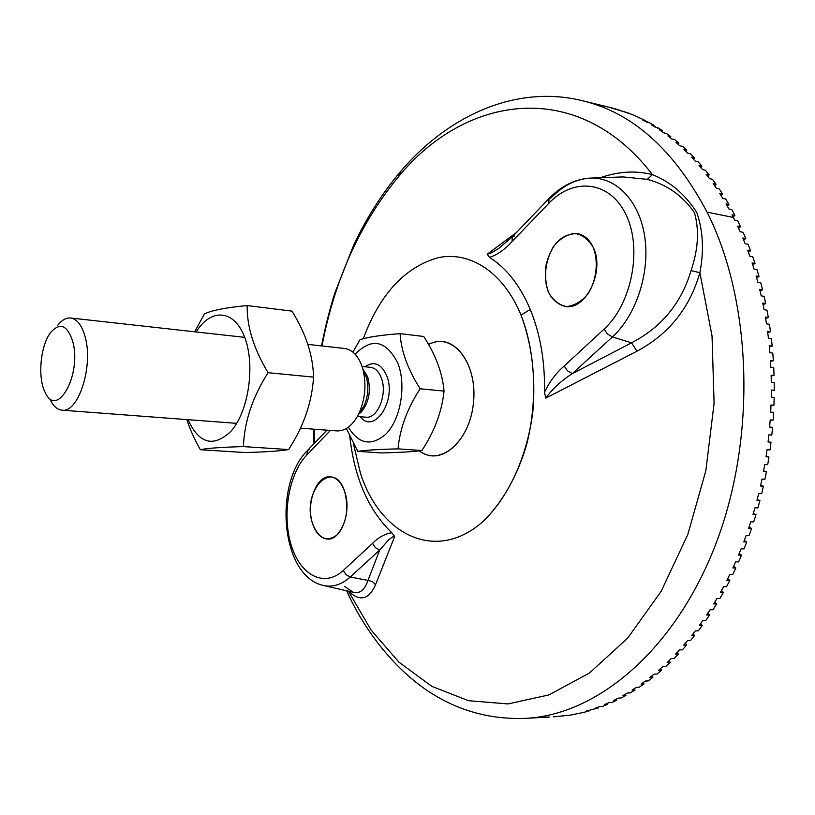 <?xml version="1.0" encoding="UTF-8"?>
<svg xmlns="http://www.w3.org/2000/svg" width="815" height="815" viewBox="0 0 815 815"><rect width="100%" height="100%" fill="white"/><g stroke="black" fill="none" stroke-linecap="round" stroke-linejoin="round"><path stroke-width="1.22" d="M187.99 419.674C199.033 443.788 213.286 447.72 230.757 431.481C248.422 412.207 255.482 365.803 244.867 337.777C234.547 309.374 210.942 307.785 196.171 331.97M200.337 449.717L244.622 452.529C265.537 452.03 280.197 451.041 288.612 449.574C303.7 426.367 312.013 402.223 313.541 377.121C313.041 355.36 305.849 333.366 291.953 311.136L247.179 305.564C246.813 326.591 253.781 348.963 268.084 372.689C252.528 397.129 244.296 421.763 243.4 446.589C221.374 447.211 207.02 448.25 200.337 449.717C194.041 438.419 189.549 428.374 186.89 419.593M194.693 331.807L204.331 314.04C211.014 310.474 225.297 307.642 247.179 305.564M288.612 449.574L243.4 446.589M313.541 377.121L268.084 372.689M348.362 427.182C358.702 444.155 371.131 446.528 385.648 434.324C400.766 419.654 406.665 384.914 397.679 362.838C385.841 340.222 371.671 337.369 355.167 354.26M300.389 428.16L336.88 430.911C345.438 431.166 352.742 425.471 358.773 413.816C365.212 399.452 366.597 384.629 362.92 369.327L361.972 366.241C358.009 355.513 352.202 349.594 344.572 348.474L307.764 344.378M357.785 451.357L381.288 452.936C399.696 452.519 413.225 451.714 421.885 450.522C434.527 431.42 441.913 411.606 444.043 391.098C442.474 373.107 435.699 354.902 423.719 336.473L400.073 333.63C401.163 351.041 407.857 369.429 420.143 388.786C407.194 408.621 399.829 428.639 398.056 448.861C378.751 449.35 365.334 450.175 357.785 451.357L346.375 428.507M352.895 352.131L360.016 339.723C367.534 337.115 380.89 335.087 400.073 333.63M444.043 391.098L420.143 388.786M421.885 450.522L398.056 448.861M50.652 400.634C53.77 406.553 57.559 409.731 62.042 410.179C78.209 413.266 93.45 366.577 85.28 337.369C82.091 325.491 77.211 319.032 70.64 318.003C66.158 317.616 61.838 320.04 57.692 325.277M72.861 341.923C81.836 374.727 57.05 418.941 45.314 392.708C37.286 378.241 40.404 344.806 50.968 332.082C60.32 322.078 67.625 325.348 72.861 341.923M512.075 237.063L498.495 248.606L490.65 253.261L487.227 254.209L489.54 257.418C497.476 254.718 504.974 249.431 512.044 241.546L512.39 236.747L514.459 236.044M549.045 198.503L512.39 236.737L512.044 241.546L548.811 203.312L549.045 198.503L551.103 197.862C562.747 185.851 575.512 179.28 589.388 178.149C615.386 176.315 639.174 200.144 644.675 236.34C650.289 272.465 636.27 315.303 612.381 336.962C636.27 315.303 650.289 272.465 644.675 236.34C639.174 200.144 615.386 176.315 589.388 178.149C574.402 179.412 560.954 186.197 549.045 198.503L548.811 203.312C573.607 176.896 610.313 180.808 626.226 215.16C642.536 249.135 631.605 304.301 604.017 329.168L607.542 333.997L612.381 336.962L607.542 333.997L604.017 329.168L564.153 366.057L567.546 370.805L572.334 373.637L612.381 336.962L572.293 373.667L567.546 370.805L564.153 366.057C556.187 372.873 549.636 381.593 544.502 392.209L545.836 398.097C552.407 388.877 561.229 380.727 572.303 373.667C561.229 380.727 552.407 388.877 545.836 398.097L636.953 351.224C668.789 334.191 689.765 308.029 699.871 272.719C704.129 250.806 703.09 230.706 696.754 212.43C685.201 194.418 670.429 181.827 652.448 174.634C635.741 170.355 618.33 171.395 600.217 177.751C618.33 171.395 635.741 170.355 652.448 174.634L647.232 179.361L652.448 174.634C670.429 181.827 685.201 194.418 696.754 212.43C703.09 230.706 704.129 250.806 699.871 272.719L691.069 270.56L699.871 272.719L712.025 335.892L714.103 403.18L705.841 470.754L687.748 534.681L661.087 591.425L627.642 638.145L589.551 672.945L549.004 694.889L508.061 703.926L468.523 700.696L431.818 686.352L399.085 662.289L371.11 630.066L348.372 591.181L371.11 630.066L399.085 662.289L431.818 686.352L468.523 700.696L508.061 703.926L549.004 694.889L589.551 672.945L627.642 638.145L661.087 591.425L687.748 534.681L705.841 470.754L714.103 403.18L712.025 335.892L699.871 272.719C689.765 308.029 668.789 334.191 636.953 351.224L631.554 342.82L636.953 351.224L545.836 398.097L544.502 392.219C549.636 381.593 556.187 372.873 564.153 366.057L604.017 329.168C631.605 304.301 642.536 249.135 626.226 215.16C610.313 180.808 573.607 176.896 548.811 203.312L512.044 241.546C504.974 249.431 497.476 254.718 489.56 257.418C506.431 268.013 520.001 285.362 530.28 309.476C540.314 333.977 545.052 361.554 544.502 392.219C545.052 361.554 540.314 333.977 530.28 309.476L521.04 315.079C531.879 344.174 535.812 376.428 532.837 411.85C526.999 457.786 507.633 499.014 481.879 522.466C435.373 562.686 380.187 534.834 360.464 473.291L353.384 443.594L360.464 473.291C380.187 534.834 435.373 562.686 481.879 522.466C501.082 504.536 516.802 477.621 526.439 445.367C537.788 401.388 535.618 352.437 521.04 315.079L530.28 309.476C520.001 285.362 506.431 268.013 489.55 257.428L487.227 254.209L490.65 253.261L498.974 248.28M593.3 247.526C598.648 261.697 596.57 280.105 588.084 293.797C581.523 301.581 574.269 305.839 566.333 306.562C558.744 304.902 552.713 299.991 548.24 291.821C543.432 276.611 545.123 261.615 553.293 246.833C559.559 239.009 566.649 234.526 574.565 233.385C582.297 234.638 588.542 239.345 593.3 247.526C589.612 239.641 584.355 235.026 577.529 233.661C561.739 233.447 551.164 244.235 545.816 266.026C543.585 288.276 549.942 301.733 564.887 306.409C585.557 311.014 605.168 271.222 593.3 247.526M516.557 232.397L487.227 254.209L516.557 232.397M623.169 176.937L647.232 179.361C666.792 184.485 682.522 195.569 694.411 212.623C699.402 229.932 698.282 249.247 691.069 270.56C681.371 303.19 661.536 327.273 631.554 342.82L572.334 373.637L631.554 342.82L612.381 336.962L631.554 342.82C661.536 327.273 681.371 303.19 691.069 270.56C698.282 249.247 699.402 229.932 694.411 212.623C682.522 195.569 666.792 184.485 647.232 179.361L623.118 176.937M314.468 443.166L314.233 429.199L314.468 443.166M321.996 345.968C334.659 279.606 360.138 223.208 398.433 176.794L400.562 171.527L398.433 176.794C465.141 95.06 577.336 76.865 652.448 174.634C577.336 76.865 465.141 95.06 398.433 176.794C360.138 223.208 334.659 279.606 321.996 345.968M346.65 590.793C366.587 635.384 400.002 674.881 435.495 695.745C462.767 711.964 492.647 719.502 525.145 718.372C596.325 715.244 674.494 651.266 715.631 544.461C756.789 437.859 752.225 301.611 707.084 212.145C674.137 149.899 632.695 112.786 582.776 100.805C632.695 112.786 674.137 149.899 707.084 212.145C752.225 301.611 756.789 437.859 715.631 544.461C674.494 651.266 596.325 715.244 525.145 718.372L549.198 717.088M349.788 436.453C354.444 478.048 368.441 510.139 391.801 532.755L394.674 536.504L375.532 584.722C369.032 599.657 359.996 601.837 348.433 591.262C359.996 601.837 369.032 599.657 375.532 584.722L394.674 536.504L391.811 532.755C384.843 533.856 378.435 537.391 372.557 543.371L375.379 547.68L379.698 550.043L388.796 539.693L392.586 536.922L394.674 536.504L392.586 536.922L388.796 539.693L379.698 550.043L375.379 547.68L372.557 543.371L343.288 570.449L346.018 574.687L350.277 576.979L379.698 550.043L367.962 580.423L372.394 581.553L375.532 584.722L372.394 581.553L367.952 580.423C364.743 589.866 359.914 593.84 353.455 592.352L344.704 586.586M363.235 338.775C379.984 293.909 405.086 266.851 438.552 257.601C470.214 251.071 503.334 272.251 521.04 315.079C503.334 272.251 470.214 251.071 438.552 257.601C405.086 266.851 379.984 293.909 363.235 338.775M307.326 450.613C273.606 484.11 280.768 575.604 322.852 585.323L353.435 592.352C359.904 593.85 364.743 589.877 367.952 580.423L350.277 576.979C341.434 584.844 332.296 587.615 322.852 585.323C332.296 587.615 341.434 584.844 350.277 576.979L346.018 574.687L343.288 570.449C324.146 588.267 299.981 575.105 291.057 544.644C281.868 514.418 288.968 473.423 306.807 454.994L307.663 450.257L309.741 449.36M326.937 430.157L307.663 450.257L306.807 454.994L330.432 430.422L306.807 454.994C288.968 473.423 281.868 514.418 291.057 544.644C299.981 575.105 324.146 588.267 343.288 570.449L372.557 543.371C378.435 537.391 384.843 533.856 391.791 532.755M312.553 523.515C301.122 490.599 334.048 456.818 344.765 491.853C348.993 509.294 346.426 523.648 337.064 534.935C326.693 542.505 318.522 538.695 312.553 523.515C315.823 533.265 320.825 538.45 327.579 539.061C341.139 540.508 351.836 511.565 344.765 491.853C341.465 482.48 336.605 477.468 330.177 476.806C316.393 475.216 305.808 503.762 312.553 523.515M367.962 580.423L379.698 550.043L350.277 576.979L367.952 580.423M740.173 231.745L743.066 232.306L745.745 238.54L742.852 237.98L745.205 243.787L748.109 244.327L750.584 250.786L747.681 250.246L749.851 256.246L752.744 256.776L755.006 263.428L752.102 262.909L754.069 269.093L756.972 269.612L759.01 276.458L756.106 275.959L757.858 282.316L760.762 282.805L762.565 289.834L759.661 289.356L761.2 295.865L764.113 296.334L765.672 303.526L762.769 303.058L764.083 309.71L766.997 310.169L768.321 317.504L765.407 317.055L766.497 323.83L769.411 324.268L770.481 331.725L767.567 331.298L768.433 338.174L771.347 338.592L772.172 346.161L769.248 345.754L769.88 352.722L772.793 353.119L773.354 360.77L770.44 360.393L770.827 367.422L773.751 367.799L774.056 375.511L771.122 375.155L771.285 382.245L774.209 382.592L774.25 390.365L771.316 390.028L771.235 397.149L774.158 397.476L773.934 405.269L771.01 404.953L770.684 412.095L773.618 412.39L773.129 420.194L770.195 419.898L769.625 427.029L772.559 427.315L771.815 435.098L768.881 434.833L768.076 441.934L771.01 442.188L768.087 441.812L771.01 442.188L770.002 449.941L767.068 449.697L766.029 456.757L768.963 456.991L766.08 456.431L768.963 456.991L767.699 464.682L764.765 464.458L763.492 471.467L766.426 471.671L763.594 470.938L766.426 471.671L764.918 479.291L761.974 479.088L760.477 486.015L763.411 486.198L760.629 485.302L763.411 486.198L761.648 493.717L758.704 493.544L756.982 500.369L759.926 500.532L757.216 499.463L759.926 500.532L757.919 507.928L754.975 507.776L753.029 514.479L755.974 514.622L753.345 513.409L755.974 514.622L753.732 521.885L750.788 521.753L748.628 528.334L751.583 528.456L749.046 527.101L751.583 528.456L749.107 535.557L746.163 535.445L743.8 541.873L746.744 541.975L744.319 540.498L746.744 541.975L744.054 548.913L741.11 548.821L738.553 555.086L741.497 555.158L739.174 553.579L741.497 555.158L738.594 561.902L735.65 561.841L732.899 567.923L735.843 567.974L733.643 566.293L735.843 567.974L732.736 574.514L729.792 574.463L726.858 580.351L729.812 580.392L727.734 578.63L729.812 580.392L726.511 586.718L723.557 586.688L720.46 592.362L723.404 592.383L721.458 590.559L723.404 592.383L719.92 598.465L716.976 598.455L713.716 603.915L716.66 603.915L714.847 602.041L716.66 603.915L713.003 609.763L710.059 609.763L706.646 614.989L709.59 614.979L707.909 613.074L709.59 614.979L705.77 620.561L702.825 620.582L699.27 625.563L702.214 625.533L700.676 623.618L702.214 625.533L698.251 630.851L695.307 630.881L691.619 635.619L694.563 635.578L693.158 633.663L694.563 635.578L690.458 640.6L687.514 640.651L683.704 645.134L686.648 645.073L685.384 643.178L686.648 645.073L682.42 649.82L679.476 649.881L675.553 654.088L678.498 654.017L677.367 652.163L678.498 654.017L674.148 658.469L671.214 658.54L667.19 662.473L670.134 662.391L669.135 660.598L670.134 662.391L665.682 666.538L662.748 666.629L658.642 670.287L661.576 670.185L660.7 668.463L661.576 670.185L657.043 674.025L654.109 674.127L649.922 677.499L652.856 677.397L652.102 675.767L652.856 677.397L648.241 680.922L645.307 681.034L641.059 684.121L643.993 684.009L643.351 682.471L643.993 684.009L639.306 687.218L636.372 687.34L632.073 690.132L634.997 690.01L634.467 688.593L634.997 690.01L630.26 692.913L627.336 693.035L622.986 695.541L625.91 695.419L625.472 694.125L625.91 695.419L621.132 697.997L618.208 698.129L613.817 700.34L616.741 700.207L616.395 699.056L616.741 700.207L611.933 702.469L609.009 702.611L604.598 704.537L607.521 704.394L607.246 703.396L607.521 704.394L602.682 706.34L599.769 706.483L595.347 708.113L598.261 707.97L598.057 707.125L598.261 707.97L586.067 711.098L588.98 710.955L588.848 710.273L588.98 710.955L584.131 712.269L570.449 715.112L553.558 716.864L570.449 715.112L584.131 712.269L588.98 710.955L586.067 711.098L598.261 707.97L595.347 708.113L599.769 706.483L602.682 706.34L607.521 704.394L604.598 704.537L609.009 702.611L611.933 702.469L616.741 700.207L613.817 700.34L618.208 698.129L621.132 697.997L625.91 695.419L622.986 695.541L627.336 693.035L630.26 692.913L634.997 690.01L632.073 690.132L636.372 687.34L639.306 687.218L643.993 684.009L641.059 684.121L645.307 681.034L648.241 680.922L652.856 677.397L649.922 677.499L654.109 674.127L657.043 674.025L661.576 670.185L658.642 670.287L662.748 666.629L665.682 666.538L670.134 662.391L667.19 662.473L671.214 658.54L674.148 658.469L678.498 654.017L675.553 654.088L679.476 649.881L682.42 649.82L686.648 645.073L683.704 645.134L687.514 640.651L690.458 640.6L694.563 635.578L691.619 635.619L695.307 630.881L698.251 630.851L702.214 625.533L699.27 625.563L702.825 620.582L705.77 620.561L709.59 614.979L706.646 614.989L710.059 609.763L713.003 609.763L716.66 603.915L713.716 603.915L716.976 598.455L719.92 598.465L723.404 592.383L720.46 592.362L723.557 586.688L726.511 586.718L729.812 580.392L726.858 580.351L729.792 574.463L732.736 574.514L735.843 567.974L732.899 567.923L735.65 561.841L738.594 561.902L741.497 555.158L738.553 555.086L741.11 548.821L744.054 548.913L746.744 541.975L743.8 541.873L746.163 535.445L749.107 535.557L751.583 528.456L748.628 528.334L750.788 521.753L753.732 521.885L755.974 514.622L753.029 514.479L754.975 507.776L757.919 507.928L759.926 500.532L756.982 500.369L758.704 493.544L761.648 493.717L763.411 486.198L760.477 486.015L761.974 479.088L764.918 479.291L766.426 471.671L763.492 471.467L764.765 464.458L767.699 464.682L768.963 456.991L766.029 456.757L767.068 449.697L770.002 449.941L771.01 442.188L768.076 441.934L768.881 434.833L771.815 435.098L772.559 427.315L769.625 427.029L770.195 419.898L773.129 420.194L770.185 420L773.129 420.194L773.618 412.39L770.684 412.095L771.01 404.953L773.934 405.269L771 405.259L773.934 405.269L774.158 397.476L771.235 397.149L771.316 390.028L774.25 390.365L771.316 390.528L774.25 390.365L774.209 382.592L771.285 382.245L771.122 375.155L774.056 375.511L771.143 375.858L774.056 375.511L773.751 367.799L770.827 367.422L770.44 360.393L773.354 360.77L770.491 361.279L773.354 360.77L772.793 353.119L769.88 352.722L769.248 345.754L772.172 346.161L769.35 346.833L772.172 346.161L771.347 338.592L768.433 338.174L767.567 331.298L770.481 331.725L767.73 332.551L770.481 331.725L769.411 324.268L766.497 323.83L765.407 317.055L768.321 317.504L765.642 318.482L768.321 317.504L766.997 310.169L764.083 309.71L762.769 303.058L765.672 303.526L763.085 304.637L765.672 303.526L764.113 296.334L761.2 295.865L759.661 289.356L762.565 289.834L760.079 291.067L762.565 289.834L760.762 282.805L757.858 282.316L756.106 275.959L759.01 276.458L756.626 277.793L759.01 276.458L756.972 269.612L754.069 269.093L752.102 262.909L755.006 263.428L752.734 264.855L755.006 263.428L752.744 256.776L749.851 256.246L747.681 250.246L750.584 250.786L748.435 252.273L750.584 250.786L748.109 244.327L745.205 243.787L742.852 237.98L745.745 238.54L743.718 240.089L745.745 238.54L743.066 232.306L740.173 231.745L737.626 226.152L740.173 231.745M740.519 226.723L737.626 226.152L740.519 226.723L737.636 220.733L734.743 220.152L737.636 220.733L740.519 226.723L738.624 228.312L740.519 226.723M549.198 717.017L544.451 717.19M603.008 105.828L605.81 106.51M607.654 106.857L628.161 112.928L625.329 112.236L632.348 114.558L645.562 120.64L642.729 119.958L649.657 122.831L654.109 125.378L651.266 124.705L662.524 130.706L659.681 130.033L663.644 132.784L666.497 133.466L670.796 136.625L667.943 135.952L671.825 138.988L674.677 139.66L678.885 143.134L676.032 142.462L679.822 145.783L682.685 146.445L686.78 150.215L683.928 149.563L687.626 153.149L690.478 153.811L694.472 157.886L691.609 157.234L695.195 161.095L698.058 161.737L701.919 166.107L699.056 165.465L702.52 169.601L705.393 170.243L709.111 174.899L706.238 174.267L709.58 178.658L712.453 179.29L716.028 184.231L713.156 183.609L716.354 188.265L719.227 188.876L722.65 194.102L719.767 193.491L722.813 198.391L725.696 198.992L728.946 204.484L726.063 203.882L728.956 209.027L731.839 209.618L734.916 215.364L733.154 216.984L734.916 215.364L732.023 214.783L734.743 220.152L732.023 214.783L734.916 215.364L731.839 209.618L728.956 209.027L726.063 203.882L728.946 204.484L727.326 206.103L728.946 204.484L725.696 198.992L722.813 198.391L719.767 193.491L722.65 194.102L721.173 195.712L722.65 194.102L719.227 188.876L716.354 188.265L713.156 183.609L716.028 184.231L714.694 185.82L716.028 184.231L712.453 179.29L709.58 178.658L706.238 174.267L709.111 174.899L707.909 176.437L709.111 174.899L705.393 170.243L702.52 169.601L699.056 165.465L701.919 166.107L700.849 167.584L701.919 166.107L698.058 161.737L695.195 161.095L691.609 157.234L694.472 157.886L693.534 159.282L694.472 157.886L690.478 153.811L687.626 153.149L683.928 149.563L686.78 150.215L685.975 151.529L686.78 150.215L682.685 146.445L679.822 145.783L676.032 142.462L678.885 143.134L678.192 144.337L678.885 143.134L674.677 139.66L671.825 138.988L667.943 135.952L670.796 136.625L670.215 137.715L670.796 136.625L666.497 133.466L663.644 132.784L659.681 130.033L662.524 130.706L662.055 131.663L662.524 130.706L658.143 127.853L655.301 127.171L651.266 124.705L654.109 125.378L653.742 126.203L654.109 125.378L649.657 122.831L646.825 122.148L642.729 119.958L645.562 120.64L645.286 121.313L645.562 120.64L632.348 114.558L614.704 108.619L582.776 100.805C517.953 84.566 449.666 113.866 400.562 171.527C382.255 193.175 366.689 217.574 353.853 244.714L334.904 292.87C330.065 307.866 325.593 325.552 321.497 345.906M610.466 107.539L609.06 107.203L610.466 107.539M596.896 104.982L598.699 105.247M707.084 212.145L733.398 217.452L707.084 212.145M428.537 344.521C451.897 331.461 477.325 361.86 473.596 401.469C470.489 441.119 440.151 467.29 419.318 450.838M423.617 453.456C444.165 464.255 470.408 438.389 473.535 402.07C477.162 365.803 456.156 335.546 433.967 342.371L428.303 344.113M360.291 416.71C373.871 434.884 396.711 401.021 386.921 376.224C381.502 363.765 374.187 360.607 364.957 366.76M362.043 366.455L370.54 367.341C375.338 368.023 378.965 371.65 381.42 378.211C387.655 394.165 377.589 419.073 365.894 417.178L357.378 416.475M358.529 414.305L361.371 411.962C369.134 402.192 371.233 390.487 367.657 376.836L362.777 368.798M363.561 370.835L366.567 377.885C368.9 387.583 368.023 396.976 363.938 406.084L359.731 412.37M362.92 369.327L363.602 370.927M363.938 406.084L358.773 413.816M244.714 337.369L70.64 318.003M236.696 423.352L62.042 410.179M313.948 443.706L313.724 429.159M589.388 178.149L623.118 176.916M423.637 453.466L418.727 450.899"/></g></svg>

